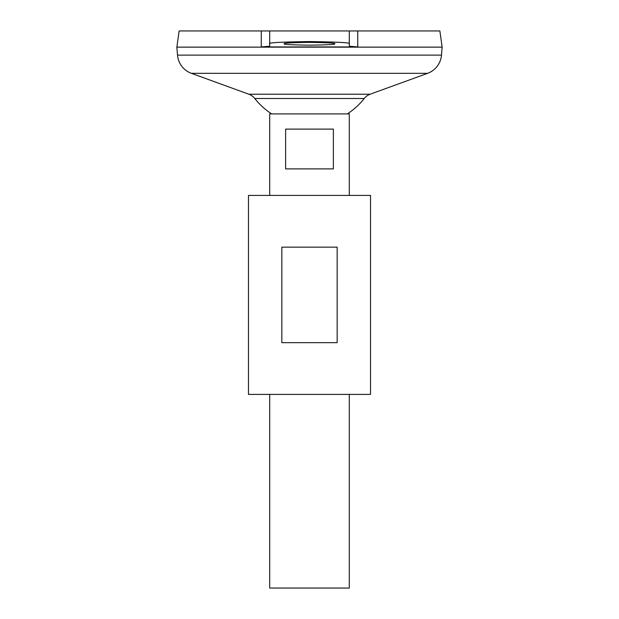 <?xml version="1.0" encoding="UTF-8"?>
<svg xmlns="http://www.w3.org/2000/svg" width="619" height="619" viewBox="0 0 619 619"><rect width="100%" height="100%" fill="white"/><g stroke="black" fill="none" stroke-linecap="round" stroke-linejoin="round"><path stroke-width="0.93" d="M334.701 43.771C336.132 44.436 327.737 44.901 309.5 45.172C291.263 44.901 282.868 44.436 284.299 43.771C282.868 43.113 291.263 42.641 309.5 42.371C327.737 42.641 336.132 43.113 334.701 43.771M333.378 129.108L333.378 168.902L285.622 168.902L285.622 129.108L333.378 129.108M269.706 394.388L269.706 588.05L349.294 588.05L349.294 394.388M349.294 195.426L349.294 113.911L269.706 113.911L269.706 195.426M441.494 55.114L442.144 47.16L176.856 47.16L177.506 55.114L441.494 55.114A21.224 21.224 0 0 1 427.59 73.328L370.131 94.227A13.262 13.262 0 0 0 364.235 98.491L254.765 98.491A69.653 69.653 0 0 0 271.687 113.911M254.765 98.491A13.262 13.262 0 0 0 248.869 94.227L191.41 73.328A21.224 21.224 0 0 1 177.506 55.114M179.131 30.95L269.706 30.95L261.303 30.95L261.226 46.928L357.774 46.928L349.294 46.239L349.294 30.95L439.869 30.95L442.144 47.129L176.856 47.129L179.131 30.95M357.697 30.95L357.774 46.928M269.706 46.765L269.706 30.95L349.294 30.95M269.706 43.771C267.447 42.726 280.709 41.991 309.5 41.558C338.291 41.991 351.553 42.726 349.294 43.771M269.706 46.239L261.226 46.928M281.838 342.663L281.838 247.159L337.162 247.159L337.162 342.663L281.838 342.663M248.482 394.388L370.518 394.388L370.518 195.426L248.482 195.426L248.482 394.388M191.41 73.328L427.59 73.328M248.869 94.227L370.131 94.227M347.313 113.911A69.653 69.653 0 0 0 364.235 98.491"/></g></svg>
